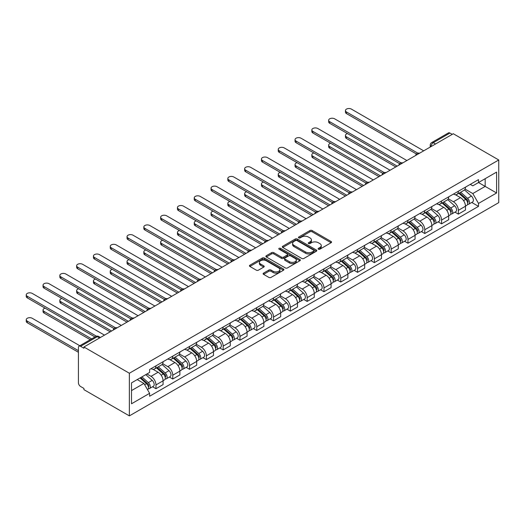<?xml version="1.0" encoding="UTF-8"?>
<svg xmlns="http://www.w3.org/2000/svg" width="525" height="525" viewBox="0 0 525 525"><rect width="100%" height="100%" fill="white"/><g stroke="black" fill="none" stroke-linecap="round" stroke-linejoin="round"><path stroke-width="0.79" d="M318.399 249.211A1.043 0.604 0 0 0 319.876 249.211L331.111 242.727A1.496 0.866 0 0 0 331.544 242.117A1.496 0.866 0 0 0 331.111 241.507L312.08 230.521A1.496 0.866 0 0 0 309.967 230.521L298.738 237.005A1.043 0.604 0 0 0 298.43 237.431A1.043 0.604 0 0 0 298.738 237.858A1.043 0.604 0 0 0 300.215 237.858L301.672 237.024A4.784 2.763 0 0 1 308.431 237.024L310.019 237.937A4.784 2.763 0 0 1 311.423 239.892A4.784 2.763 0 0 1 310.019 241.841L308.569 242.681A1.043 0.604 0 0 0 308.26 243.108A1.043 0.604 0 0 0 308.569 243.534A1.043 0.604 0 0 0 310.045 243.534L311.502 242.694A4.784 2.763 0 0 1 318.262 242.694L319.85 243.613A4.784 2.763 0 0 1 321.254 245.569A4.784 2.763 0 0 1 319.85 247.518L318.399 248.358A1.043 0.604 0 0 0 318.091 248.784A1.043 0.604 0 0 0 318.399 249.211L318.399 248.358M263.563 273.118A1.496 0.866 0 0 0 263.123 273.728A1.496 0.866 0 0 0 263.563 274.339L268.898 277.423A1.496 0.866 0 0 0 271.012 277.423L283.487 270.224A1.496 0.866 0 0 0 283.927 269.614A1.496 0.866 0 0 0 283.487 269.003L264.462 258.018A1.496 0.866 0 0 0 262.349 258.018L249.874 265.217A1.496 0.866 0 0 0 249.434 265.827A1.496 0.866 0 0 0 249.874 266.438L256.318 270.158A1.496 0.866 0 0 0 258.438 270.158L263.773 267.081A1.496 0.866 0 0 0 264.213 266.47A1.496 0.866 0 0 0 263.773 265.86L260.577 264.009A3.997 2.31 0 0 1 259.402 262.382A3.997 2.31 0 0 1 261.87 260.249A3.997 2.31 0 0 1 266.228 260.748L278.755 267.98A3.997 2.31 0 0 1 279.93 269.614A3.997 2.31 0 0 1 277.463 271.747A3.997 2.31 0 0 1 273.098 271.241L271.012 270.04A1.496 0.866 0 0 0 268.898 270.04L263.563 273.118L263.563 274.339M129.367 373.236L83.921 346.999L453.305 133.737L498.75 159.974L129.367 373.236L129.367 415.885L498.75 202.624L498.75 159.974M301.777 258.444A1.496 0.866 0 0 0 303.89 258.444L316.365 251.239A1.496 0.866 0 0 0 316.798 250.628A1.496 0.866 0 0 0 316.365 250.018L297.334 239.032A1.496 0.866 0 0 0 295.221 239.032L282.745 246.238A1.496 0.866 0 0 0 282.312 246.848A1.496 0.866 0 0 0 282.745 247.459L301.777 258.444M279.517 249.441A1.043 0.604 0 0 1 280.58 249.585L280.58 248.345L299.926 259.514A1.496 0.866 0 0 1 300.366 260.124A1.496 0.866 0 0 1 299.926 260.735L287.451 267.934A1.496 0.866 0 0 1 285.338 267.934L266.313 256.948L266.313 255.727A1.496 0.866 0 0 0 265.873 256.338A1.496 0.866 0 0 0 266.313 256.948M266.313 255.727L271.648 252.643A1.496 0.866 0 0 1 273.761 252.643L281.479 257.099A1.496 0.866 0 0 0 283.592 257.099L287.136 255.058A1.496 0.866 0 0 0 287.569 254.448A1.496 0.866 0 0 0 287.136 253.838L279.103 249.198A1.043 0.604 0 0 1 278.795 248.771A1.043 0.604 0 0 1 279.438 248.213A1.043 0.604 0 0 1 280.58 248.345M83.921 346.999L83.921 348.239L80.581 346.31A3.045 1.759 -120 0 0 79.058 346.159A3.045 1.759 -120 0 0 78.428 347.557L78.428 382.745A3.045 1.759 -120 0 0 80.581 386.479L83.921 388.408L83.921 389.648L129.367 415.885M435.533 143.994L433.276 142.688A3.045 1.759 60 0 0 431.753 142.537L448.442 132.897A3.045 1.759 60 0 1 449.964 133.048L433.276 142.688A3.045 1.759 120 0 0 431.117 146.416L431.117 146.541M452.228 134.354L449.964 133.048M458.364 191.244A7.009 4.043 60 0 1 456.914 194.394L464.021 190.286A7.009 4.043 -120 0 0 465.472 187.143M448.278 198.791L453.41 201.757A7.009 4.043 60 0 1 458.364 210.335L465.472 206.233A7.009 4.043 -120 0 0 460.517 197.649L455.431 194.716M465.472 206.233L465.472 210.026L458.364 214.128L454.958 212.159M456.914 194.394A7.009 4.043 60 0 1 453.469 194.073M458.364 210.335L458.364 214.128M441.564 200.944A7.009 4.043 60 0 1 440.114 204.094L447.221 199.986A7.009 4.043 -120 0 0 448.672 196.842M438.158 221.858L441.564 223.827L448.672 219.726L448.672 215.933A7.009 4.043 -120 0 0 443.717 207.349L438.631 204.415M440.114 204.094A7.009 4.043 60 0 1 436.669 203.772M431.478 208.491L436.61 211.457A7.009 4.043 60 0 1 441.564 220.034L441.564 223.827M424.764 210.643A7.009 4.043 60 0 1 423.314 213.793L430.421 209.685A7.009 4.043 -120 0 0 431.872 206.542M421.358 231.558L424.764 233.527L431.872 229.425L431.872 225.632A7.009 4.043 -120 0 0 426.917 217.048L421.831 214.115M423.314 213.793A7.009 4.043 60 0 1 419.869 213.472M414.678 218.19L419.81 221.156A7.009 4.043 60 0 1 424.764 229.733L424.764 233.527M407.964 220.343A7.009 4.043 60 0 1 406.514 223.493L413.621 219.384A7.009 4.043 -120 0 0 415.072 216.241M404.558 241.257L407.964 243.226L415.072 239.124L415.072 235.331A7.009 4.043 -120 0 0 410.117 226.748L405.031 223.814M406.514 223.493A7.009 4.043 60 0 1 403.069 223.171M397.878 227.889L403.01 230.856A7.009 4.043 60 0 1 407.964 239.433L407.964 243.226M391.164 230.042A7.009 4.043 60 0 1 389.714 233.192L396.821 229.084A7.009 4.043 -120 0 0 398.272 225.94M387.758 250.957L391.164 252.925L398.272 248.824L398.272 245.031A7.009 4.043 -120 0 0 393.317 236.447L388.231 233.513M389.714 233.192A7.009 4.043 60 0 1 386.269 232.87M381.078 237.589L386.21 240.555A7.009 4.043 60 0 1 391.164 249.132L391.164 252.925M374.364 239.741A7.009 4.043 60 0 1 372.914 242.891L380.021 238.783A7.009 4.043 -120 0 0 381.472 235.64M370.958 260.656L374.364 262.625L381.472 258.523L381.472 254.73A7.009 4.043 -120 0 0 376.517 246.146L371.431 243.213M372.914 242.891A7.009 4.043 60 0 1 369.469 242.57M364.278 247.288L369.41 250.254A7.009 4.043 60 0 1 374.364 258.832L374.364 262.625M357.564 249.441A7.009 4.043 60 0 1 356.114 252.591L363.221 248.482A7.009 4.043 -120 0 0 364.672 245.339M354.158 270.355L357.564 272.324L364.672 268.223L364.672 264.429A7.009 4.043 -120 0 0 359.717 255.846L354.631 252.912M356.114 252.591A7.009 4.043 60 0 1 352.669 252.269M347.478 256.988L352.61 259.954A7.009 4.043 60 0 1 357.564 268.531L357.564 272.324M340.764 259.14A7.009 4.043 60 0 1 339.314 262.29L346.421 258.182A7.009 4.043 -120 0 0 347.872 255.038M337.358 280.055L340.764 282.023L347.872 277.922L347.872 274.129A7.009 4.043 -120 0 0 342.923 265.545L337.831 262.612M339.314 262.29A7.009 4.043 60 0 1 335.869 261.968M330.678 266.687L335.81 269.653A7.009 4.043 60 0 1 340.764 278.23L340.764 282.023M323.964 268.839A7.009 4.043 60 0 1 322.514 271.989L329.621 267.881A7.009 4.043 -120 0 0 331.072 264.738M320.558 289.754L323.964 291.723L331.072 287.621L331.072 283.828A7.009 4.043 -120 0 0 326.123 275.244L321.031 272.311M322.514 271.989A7.009 4.043 60 0 1 319.069 271.668M313.878 276.386L319.01 279.353A7.009 4.043 60 0 1 323.964 287.93L323.964 291.723M307.164 278.539A7.009 4.043 60 0 1 305.714 281.689L312.821 277.581A7.009 4.043 -120 0 0 314.272 274.437M303.758 299.453L307.164 301.422L314.272 297.321L314.272 293.527A7.009 4.043 -120 0 0 309.323 284.944L304.231 282.01M305.714 281.689A7.009 4.043 60 0 1 302.269 281.367M297.078 286.086L302.21 289.052A7.009 4.043 60 0 1 307.164 297.629L307.164 301.422M290.364 288.238A7.009 4.043 60 0 1 288.914 291.388L296.021 287.28A7.009 4.043 -120 0 0 297.472 284.137M286.958 309.153L290.364 311.122L297.472 307.02L297.472 303.227A7.009 4.043 -120 0 0 292.523 294.643L287.431 291.71M288.914 291.388A7.009 4.043 60 0 1 285.469 291.067M280.278 295.785L285.41 298.751A7.009 4.043 60 0 1 290.364 307.328L290.364 311.122M273.564 297.938A7.009 4.043 60 0 1 272.114 301.088L279.221 296.979A7.009 4.043 -120 0 0 280.672 293.836M270.158 318.852L273.564 320.821L280.672 316.719L280.672 312.926A7.009 4.043 -120 0 0 275.723 304.342L270.631 301.409M272.114 301.088A7.009 4.043 60 0 1 268.669 300.766M263.478 305.484L268.61 308.451A7.009 4.043 60 0 1 273.564 317.028L273.564 320.821M256.764 307.637A7.009 4.043 60 0 1 255.314 310.787L262.421 306.679A7.009 4.043 -120 0 0 263.872 303.535M253.358 328.552L256.764 330.52L263.872 326.419L263.872 322.626A7.009 4.043 -120 0 0 258.923 314.042L253.831 311.108M255.314 310.787A7.009 4.043 60 0 1 251.869 310.465M246.678 315.184L251.816 318.15A7.009 4.043 60 0 1 256.764 326.727L256.764 330.52M239.964 317.336A7.009 4.043 60 0 1 238.514 320.486L245.621 316.378A7.009 4.043 -120 0 0 247.072 313.235M236.558 338.251L239.964 340.22L247.072 336.118L247.072 332.325A7.009 4.043 -120 0 0 242.123 323.741L237.031 320.808M238.514 320.486A7.009 4.043 60 0 1 235.069 320.165M229.878 324.883L235.016 327.849A7.009 4.043 60 0 1 239.964 336.427L239.964 340.22M223.164 327.036A7.009 4.043 60 0 1 221.714 330.186L228.821 326.077A7.009 4.043 -120 0 0 230.272 322.934M219.758 347.95L223.164 349.919L230.272 345.817L230.272 342.024A7.009 4.043 -120 0 0 225.323 333.441L220.231 330.507M221.714 330.186A7.009 4.043 60 0 1 218.269 329.864M213.078 334.582L218.216 337.542A7.009 4.043 60 0 1 223.164 346.126L223.164 349.919M206.364 336.735A7.009 4.043 60 0 1 204.914 339.885L212.021 335.777A7.009 4.043 -120 0 0 213.472 332.633M202.958 357.65L206.364 359.618L213.472 355.517L213.472 351.724A7.009 4.043 -120 0 0 208.523 343.14L203.431 340.207M204.914 339.885A7.009 4.043 60 0 1 201.469 339.563M196.278 344.282L201.416 347.242A7.009 4.043 60 0 1 206.364 355.825L206.364 359.618M189.564 346.434A7.009 4.043 60 0 1 188.114 349.584L195.221 345.476A7.009 4.043 -120 0 0 196.672 342.333M186.158 367.349L189.564 369.318L196.678 365.216L196.678 361.423A7.009 4.043 -120 0 0 191.723 352.839L186.631 349.906M188.114 349.584A7.009 4.043 60 0 1 184.669 349.263M179.478 353.981L184.616 356.941A7.009 4.043 60 0 1 189.564 365.525L189.564 369.318M172.764 356.134A7.009 4.043 60 0 1 171.314 359.284L178.421 355.176A7.009 4.043 -120 0 0 179.872 352.032M169.358 377.048L172.764 379.017L179.878 374.916L179.878 371.123A7.009 4.043 -120 0 0 174.923 362.539L169.831 359.605M171.314 359.284A7.009 4.043 60 0 1 167.869 358.962M162.678 363.681L167.816 366.64A7.009 4.043 60 0 1 172.764 375.224L172.764 379.017M155.964 365.833A7.009 4.043 60 0 1 154.514 368.983L161.621 364.875A7.009 4.043 -120 0 0 163.072 361.732M152.558 386.748L155.964 388.717L163.078 384.615L163.078 380.822A7.009 4.043 -120 0 0 158.123 372.238L153.031 369.305M154.514 368.983A7.009 4.043 60 0 1 151.069 368.662M146.921 373.977L151.016 376.34A7.009 4.043 60 0 1 155.964 384.923L155.964 388.717M470.262 184.373L472.795 185.837L496.598 172.095L485.179 178.69L485.179 186.395L472.795 193.548L465.078 189.092M131.519 390.58L143.909 383.434L149.612 393.317L131.519 403.764L131.519 382.869L149.612 372.428L149.612 369.502L478.505 179.622L478.505 182.543L496.598 192.99L478.505 203.431L472.795 193.548M496.598 172.095L496.598 192.99M149.612 393.317L149.612 396.237L478.505 206.358L478.505 203.431M143.909 383.434L137.228 379.575M471.758 202.46L478.505 206.358M318.813 249.362L319.85 248.765A4.784 2.763 0 0 0 321.254 246.809L321.254 245.569M311.423 239.892L311.423 241.132A4.784 2.763 0 0 1 310.019 243.088L308.982 243.685M331.091 242.74L312.08 231.768A1.496 0.866 0 0 0 309.967 231.768L299.152 238.009M316.345 251.252L297.334 240.279A1.496 0.866 0 0 0 295.221 240.279L282.765 247.472M313.72 251.062A1.043 0.604 0 0 0 314.029 250.628A1.043 0.604 0 0 0 313.72 250.202L297.019 240.562A1.043 0.604 0 0 0 295.536 240.562L294.007 241.448A4.784 2.763 0 0 0 292.602 243.397A4.784 2.763 0 0 0 294.007 245.352L305.419 251.941A4.784 2.763 0 0 0 312.185 251.941L313.72 251.062L313.72 252.302A1.043 0.604 0 0 0 314.029 251.875L314.029 250.628M292.602 243.397L292.602 244.643A4.784 2.763 0 0 0 294.007 246.593L294.007 245.352M313.72 252.302L312.185 253.188A4.784 2.763 0 0 1 305.419 253.188L294.007 246.593M266.332 256.961L271.648 253.89L271.648 252.643M287.569 254.448L287.569 255.688A1.496 0.866 0 0 1 287.136 256.298L283.592 258.346A1.496 0.866 0 0 1 281.479 258.346L273.761 253.89A1.496 0.866 0 0 0 271.648 253.89M280.58 249.585L299.906 260.741M289.485 261.726A3.997 2.31 0 0 0 293.842 262.224A3.997 2.31 0 0 0 296.31 260.092A3.997 2.31 0 0 0 295.142 258.457L290.725 255.911A1.496 0.866 0 0 0 288.612 255.911L285.075 257.952A1.496 0.866 0 0 0 284.635 258.562A1.496 0.866 0 0 0 285.075 259.173L289.485 261.726L289.485 262.966A3.997 2.31 0 0 0 293.842 263.465A3.997 2.31 0 0 0 296.31 261.332L296.31 260.092M284.635 258.562L284.635 259.809A1.496 0.866 0 0 0 285.075 260.42L285.075 259.173M289.485 262.966L285.075 260.42M279.93 269.614L279.93 270.854A3.997 2.31 0 0 1 277.463 272.987A3.997 2.31 0 0 1 273.098 272.488L271.012 271.281A1.496 0.866 0 0 0 268.898 271.281L263.583 274.352M259.402 262.382L259.402 263.622A3.997 2.31 0 0 0 260.577 265.256L260.577 264.009M263.753 267.087L260.577 265.256M283.467 270.231L264.462 259.258A1.496 0.866 0 0 0 262.349 259.258L249.893 266.451M458.85 193.272L465.695 199.382A3.806 2.198 60 0 1 466.896 205.268L465.472 206.089M459.034 193.436L462.256 195.293M347.491 133.573A3.504 2.021 -0 0 0 345.45 135.417A3.504 2.021 -0 0 0 346.474 136.841L397.195 166.13M459.539 192.872L467.158 199.671A1.824 1.057 60 0 1 467.736 202.499A1.824 1.057 60 0 1 467.565 202.565M460.681 192.216L467.526 198.325A3.806 2.198 60 0 1 468.72 204.212A3.806 2.198 60 0 1 467.572 204.337M464.5 189.925L471.404 196.088A3.806 2.198 60 0 1 472.598 201.974L468.72 204.212M395.798 166.937L346.474 138.462A3.504 2.021 180 0 1 345.45 137.032L345.45 135.417M416.45 153.989L346.474 113.59A3.504 2.021 180 0 1 345.45 112.16L345.45 110.545A3.504 2.021 -0 0 0 346.474 111.976L417.841 153.175M423.688 150.833L351.428 109.115A3.504 2.021 -0 0 0 347.609 108.675A3.504 2.021 -0 0 0 345.45 110.545M442.05 202.972L448.895 209.081A3.806 2.198 60 0 1 450.096 214.968L448.672 215.788M442.234 203.136L445.456 204.993M330.691 143.273A3.504 2.021 -0 0 0 328.65 145.117A3.504 2.021 -0 0 0 329.674 146.541L380.395 175.829M442.739 202.571L450.358 209.37A1.824 1.057 60 0 1 450.936 212.198A1.824 1.057 60 0 1 450.765 212.264M443.881 201.915L450.726 208.025A3.806 2.198 60 0 1 451.92 213.911A3.806 2.198 60 0 1 450.772 214.036M447.7 199.625L454.604 205.787A3.806 2.198 60 0 1 455.798 211.673L451.92 213.911M378.998 176.636L329.674 148.162A3.504 2.021 180 0 1 328.65 146.731L328.65 145.117M425.25 212.671L432.095 218.781A3.806 2.198 60 0 1 433.296 224.667L431.872 225.488M425.434 212.835L428.656 214.692M313.891 152.972A3.504 2.021 -0 0 0 311.85 154.816A3.504 2.021 -0 0 0 312.874 156.24L363.595 185.528M425.939 212.271L433.558 219.069A1.824 1.057 60 0 1 434.136 221.898A1.824 1.057 60 0 1 433.965 221.963M427.081 211.614L433.926 217.724A3.806 2.198 60 0 1 435.127 223.611A3.806 2.198 60 0 1 433.972 223.735M430.9 209.324L437.804 215.486A3.806 2.198 60 0 1 438.998 221.373L435.127 223.611M362.197 186.336L312.874 157.861A3.504 2.021 180 0 1 311.85 156.43L311.85 154.816M399.65 163.688L329.674 123.29A3.504 2.021 180 0 1 328.65 121.859L328.65 120.245A3.504 2.021 -0 0 0 329.674 121.675L401.041 162.875M406.888 160.532L334.628 118.814A3.504 2.021 -0 0 0 330.809 118.374A3.504 2.021 -0 0 0 328.65 120.245M382.85 173.388L312.874 132.989A3.504 2.021 180 0 1 311.85 131.558L311.85 129.944A3.504 2.021 -0 0 0 312.874 131.375L384.241 172.574M390.088 170.231L317.828 128.513A3.504 2.021 -0 0 0 314.009 128.074A3.504 2.021 -0 0 0 311.85 129.944M408.45 222.37L415.295 228.48A3.806 2.198 60 0 1 416.496 234.367L415.072 235.187M408.634 222.534L411.856 224.392M297.091 162.671A3.504 2.021 -0 0 0 295.05 164.509A3.504 2.021 -0 0 0 296.074 165.939L346.795 195.228M409.139 221.97L416.758 228.769A1.824 1.057 60 0 1 417.336 231.597A1.824 1.057 60 0 1 417.165 231.663M410.281 221.314L417.126 227.423A3.806 2.198 60 0 1 418.327 233.31A3.806 2.198 60 0 1 417.172 233.435M414.1 219.023L421.004 225.186A3.806 2.198 60 0 1 422.198 231.072L418.327 233.31M345.398 196.035L296.074 167.56A3.504 2.021 180 0 1 295.05 166.13L295.05 164.509M391.65 232.07L398.495 238.179A3.806 2.198 60 0 1 399.696 244.066L398.272 244.886M391.834 232.234L395.056 234.091M280.291 172.371A3.504 2.021 -0 0 0 278.25 174.208A3.504 2.021 -0 0 0 279.274 175.639L329.995 204.927M392.346 231.669L399.958 238.468A1.824 1.057 60 0 1 400.536 241.297A1.824 1.057 60 0 1 400.365 241.362M393.481 231.013L400.326 237.123A3.806 2.198 60 0 1 401.527 243.009A3.806 2.198 60 0 1 400.372 243.134M397.3 228.723L404.204 234.885A3.806 2.198 60 0 1 405.398 240.772L401.527 243.009M328.598 205.734L279.274 177.26A3.504 2.021 180 0 1 278.25 175.829L278.25 174.208M374.85 241.769L381.695 247.879A3.806 2.198 60 0 1 382.896 253.765L381.472 254.586M375.034 241.933L378.256 243.79M263.491 182.07A3.504 2.021 -0 0 0 261.45 183.907A3.504 2.021 -0 0 0 262.474 185.338L313.195 214.627M375.546 241.369L383.158 248.168A1.824 1.057 60 0 1 383.736 250.996A1.824 1.057 60 0 1 383.565 251.062M376.681 240.713L383.526 246.822A3.806 2.198 60 0 1 384.727 252.709A3.806 2.198 60 0 1 383.572 252.833M380.5 238.422L387.404 244.584A3.806 2.198 60 0 1 388.598 250.471L384.727 252.709M311.798 215.434L262.474 186.959A3.504 2.021 180 0 1 261.45 185.528L261.45 183.907M366.05 183.087L296.074 142.688A3.504 2.021 180 0 1 295.05 141.258L295.05 139.643A3.504 2.021 -0 0 0 296.074 141.074L367.441 182.273M373.288 179.931L301.028 138.213A3.504 2.021 -0 0 0 297.209 137.773A3.504 2.021 -0 0 0 295.05 139.643M349.25 192.787L279.274 152.388A3.504 2.021 180 0 1 278.25 150.957L278.25 149.343A3.504 2.021 -0 0 0 279.274 150.773L350.641 191.973M356.488 189.63L284.228 147.912A3.504 2.021 -0 0 0 280.409 147.472A3.504 2.021 -0 0 0 278.25 149.343M332.45 202.486L262.474 162.087A3.504 2.021 180 0 1 261.45 160.657L261.45 159.042A3.504 2.021 -0 0 0 262.474 160.473L333.841 201.672M339.688 199.329L267.428 157.612A3.504 2.021 -0 0 0 263.609 157.172A3.504 2.021 -0 0 0 261.45 159.042M358.05 251.468L364.895 257.578A3.806 2.198 60 0 1 366.096 263.465L364.672 264.285M358.234 251.632L361.456 253.49M246.691 191.769A3.504 2.021 -0 0 0 244.65 193.607A3.504 2.021 -0 0 0 245.674 195.037L296.395 224.326M358.746 251.068L366.358 257.867A1.824 1.057 60 0 1 366.936 260.695A1.824 1.057 60 0 1 366.765 260.761M359.881 250.412L366.726 256.522A3.806 2.198 60 0 1 367.927 262.408A3.806 2.198 60 0 1 366.772 262.533M363.7 248.122L370.604 254.284A3.806 2.198 60 0 1 371.798 260.17L367.927 262.408M294.998 225.133L245.674 196.658A3.504 2.021 180 0 1 244.65 195.228L244.65 193.607M315.65 212.185L245.674 171.787A3.504 2.021 180 0 1 244.65 170.356L244.65 168.742A3.504 2.021 -0 0 0 245.674 170.172L317.041 211.372M322.888 209.029L250.628 167.311A3.504 2.021 -0 0 0 246.809 166.871A3.504 2.021 -0 0 0 244.65 168.742M341.25 261.168L348.095 267.277A3.806 2.198 60 0 1 349.296 273.164L347.872 273.984M341.434 261.332L344.656 263.189M229.891 201.469A3.504 2.021 -0 0 0 227.85 203.306A3.504 2.021 -0 0 0 228.874 204.737L279.595 234.025M341.946 260.767L349.558 267.566A1.824 1.057 60 0 1 350.136 270.395A1.824 1.057 60 0 1 349.965 270.46M343.081 260.111L349.926 266.221A3.806 2.198 60 0 1 351.127 272.108A3.806 2.198 60 0 1 349.972 272.232M346.9 257.821L353.804 263.983A3.806 2.198 60 0 1 354.998 269.87L351.127 272.108M278.197 234.832L228.874 206.358A3.504 2.021 180 0 1 227.85 204.927L227.85 203.306M298.85 221.885L228.874 181.486A3.504 2.021 180 0 1 227.85 180.055L227.85 178.441A3.504 2.021 -0 0 0 228.874 179.872L300.241 221.071M306.088 218.728L233.828 177.01A3.504 2.021 -0 0 0 230.009 176.571A3.504 2.021 -0 0 0 227.85 178.441M324.45 270.867L331.301 276.977A3.806 2.198 60 0 1 332.496 282.863L331.072 283.684M324.634 271.031L327.856 272.888M213.091 211.168A3.504 2.021 -0 0 0 211.05 213.006A3.504 2.021 -0 0 0 212.074 214.436L262.795 243.725M325.146 270.467L332.758 277.266A1.824 1.057 60 0 1 333.336 280.094A1.824 1.057 60 0 1 333.165 280.16M326.281 269.811L333.126 275.92A3.806 2.198 60 0 1 334.327 281.807A3.806 2.198 60 0 1 333.172 281.932M330.1 267.52L337.004 273.683A3.806 2.198 60 0 1 338.198 279.569L334.327 281.807M261.397 244.532L212.074 216.057A3.504 2.021 180 0 1 211.05 214.627L211.05 213.006M282.05 231.584L212.074 191.185A3.504 2.021 180 0 1 211.05 189.755L211.05 188.14A3.504 2.021 -0 0 0 212.074 189.571L283.441 230.77M289.288 228.427L217.028 186.71A3.504 2.021 -0 0 0 213.209 186.27A3.504 2.021 -0 0 0 211.05 188.14M307.65 280.567L314.501 286.676A3.806 2.198 60 0 1 315.696 292.563L314.272 293.383M307.834 280.731L311.056 282.588M196.291 220.868A3.504 2.021 -0 0 0 194.25 222.705A3.504 2.021 -0 0 0 195.274 224.136L245.995 253.424M308.346 280.166L315.958 286.965A1.824 1.057 60 0 1 316.536 289.793A1.824 1.057 60 0 1 316.365 289.859M309.481 279.51L316.326 285.62A3.806 2.198 60 0 1 317.527 291.506A3.806 2.198 60 0 1 316.372 291.631M313.3 277.22L320.204 283.382A3.806 2.198 60 0 1 321.398 289.268L317.527 291.506M244.598 254.231L195.274 225.757A3.504 2.021 180 0 1 194.25 224.326L194.25 222.705M265.25 241.283L195.274 200.885A3.504 2.021 180 0 1 194.25 199.454L194.25 197.84A3.504 2.021 -0 0 0 195.274 199.27L266.641 240.47M272.488 238.127L200.228 196.409A3.504 2.021 -0 0 0 196.409 195.969A3.504 2.021 -0 0 0 194.25 197.84M290.85 290.266L297.701 296.376A3.806 2.198 60 0 1 298.896 302.262L297.472 303.082M291.034 290.43L294.256 292.287M179.491 230.567A3.504 2.021 -0 0 0 177.45 232.404A3.504 2.021 -0 0 0 178.474 233.835L229.195 263.123M291.546 289.866L299.158 296.664A1.824 1.057 60 0 1 299.736 299.493A1.824 1.057 60 0 1 299.565 299.558M292.681 289.209L299.532 295.319A3.806 2.198 60 0 1 300.727 301.206A3.806 2.198 60 0 1 299.572 301.33M296.5 286.919L303.404 293.081A3.806 2.198 60 0 1 304.598 298.968L300.727 301.206M227.798 263.931L178.474 235.456A3.504 2.021 180 0 1 177.45 234.025L177.45 232.404M248.45 250.983L178.474 210.584A3.504 2.021 180 0 1 177.45 209.153L177.45 207.539A3.504 2.021 -0 0 0 178.474 208.97L249.841 250.169M255.688 247.826L183.428 206.108A3.504 2.021 -0 0 0 179.609 205.669A3.504 2.021 -0 0 0 177.45 207.539M274.05 299.965L280.901 306.075A3.806 2.198 60 0 1 282.096 311.962L280.672 312.782M274.234 300.129L277.456 301.987M162.691 240.266A3.504 2.021 -0 0 0 160.65 242.104A3.504 2.021 -0 0 0 161.674 243.534L212.395 272.823M274.746 299.565L282.358 306.364A1.824 1.057 60 0 1 282.936 309.192A1.824 1.057 60 0 1 282.765 309.258M275.881 298.909L282.732 305.018A3.806 2.198 60 0 1 283.927 310.905A3.806 2.198 60 0 1 282.772 311.03M279.7 296.618L286.604 302.781A3.806 2.198 60 0 1 287.798 308.667L283.927 310.905M210.998 273.63L161.674 245.155A3.504 2.021 180 0 1 160.65 243.725L160.65 242.104M231.65 260.682L161.674 220.283A3.504 2.021 180 0 1 160.65 218.853L160.65 217.238A3.504 2.021 -0 0 0 161.674 218.669L233.041 259.868M238.888 257.526L166.628 215.808A3.504 2.021 -0 0 0 162.809 215.368A3.504 2.021 -0 0 0 160.65 217.238M257.25 309.665L264.101 315.774A3.806 2.198 60 0 1 265.296 321.661L263.872 322.481M257.434 309.829L260.656 311.686M145.891 249.966A3.504 2.021 -0 0 0 143.85 251.803A3.504 2.021 -0 0 0 144.874 253.234L195.595 282.522M257.946 309.264L265.558 316.063A1.824 1.057 60 0 1 266.136 318.892A1.824 1.057 60 0 1 265.965 318.957M259.081 308.608L265.932 314.718A3.806 2.198 60 0 1 267.127 320.604A3.806 2.198 60 0 1 265.972 320.729M262.9 306.318L269.804 312.48A3.806 2.198 60 0 1 270.998 318.367L267.127 320.604M194.198 283.329L144.874 254.855A3.504 2.021 180 0 1 143.85 253.424L143.85 251.803M214.85 270.382L144.874 229.983A3.504 2.021 180 0 1 143.85 228.552L143.85 226.938A3.504 2.021 -0 0 0 144.874 228.368L216.241 269.568M222.088 267.225L149.828 225.507A3.504 2.021 -0 0 0 146.009 225.067A3.504 2.021 -0 0 0 143.85 226.938M240.45 319.364L247.301 325.474A3.806 2.198 60 0 1 248.496 331.36L247.072 332.181M240.634 319.528L243.856 321.385M129.091 259.665A3.504 2.021 -0 0 0 127.05 261.502A3.504 2.021 -0 0 0 128.074 262.933L178.795 292.222M241.146 318.964L248.758 325.762A1.824 1.057 60 0 1 249.336 328.591A1.824 1.057 60 0 1 249.165 328.657M242.281 318.308L249.132 324.417A3.806 2.198 60 0 1 250.327 330.304A3.806 2.198 60 0 1 249.172 330.428M246.1 316.017L253.004 322.179A3.806 2.198 60 0 1 254.198 328.066L250.327 330.304M177.398 293.029L128.074 264.554A3.504 2.021 180 0 1 127.05 263.123L127.05 261.502M198.05 280.081L128.074 239.682A3.504 2.021 180 0 1 127.05 238.252L127.05 236.637A3.504 2.021 -0 0 0 128.074 238.068L199.441 279.267M205.288 276.924L133.028 235.207A3.504 2.021 -0 0 0 129.209 234.767A3.504 2.021 -0 0 0 127.05 236.637M223.65 329.063L230.501 335.173A3.806 2.198 60 0 1 231.696 341.06L230.272 341.88M223.834 329.228L227.056 331.085M112.291 269.364A3.504 2.021 -0 0 0 110.25 271.202A3.504 2.021 -0 0 0 111.274 272.632L161.995 301.921M224.346 328.663L231.958 335.462A1.824 1.057 60 0 1 232.536 338.29A1.824 1.057 60 0 1 232.365 338.356M225.481 328.007L232.332 334.117A3.806 2.198 60 0 1 233.527 340.003A3.806 2.198 60 0 1 232.372 340.128M229.3 325.717L236.204 331.879A3.806 2.198 60 0 1 237.398 337.765L233.527 340.003M160.597 302.728L111.274 274.253A3.504 2.021 180 0 1 110.25 272.823L110.25 271.202M181.25 289.78L111.274 249.382A3.504 2.021 180 0 1 110.25 247.951L110.25 246.337A3.504 2.021 -0 0 0 111.274 247.767L182.641 288.967M188.488 286.624L116.228 244.906A3.504 2.021 -0 0 0 112.409 244.466A3.504 2.021 -0 0 0 110.25 246.337M206.85 338.763L213.701 344.873A3.806 2.198 60 0 1 214.896 350.759L213.472 351.579M207.034 338.927L210.256 340.784M95.491 279.064A3.504 2.021 -0 0 0 93.45 280.901A3.504 2.021 -0 0 0 94.474 282.332L145.195 311.62M207.546 338.363L215.158 345.161A1.824 1.057 60 0 1 215.736 347.99A1.824 1.057 60 0 1 215.565 348.055M208.681 337.706L215.532 343.816A3.806 2.198 60 0 1 216.727 349.702A3.806 2.198 60 0 1 215.572 349.827M212.5 335.416L219.404 341.578A3.806 2.198 60 0 1 220.598 347.465L216.727 349.702M143.798 312.428L94.474 283.953A3.504 2.021 180 0 1 93.45 282.522L93.45 280.901M164.45 299.48L94.474 259.081A3.504 2.021 180 0 1 93.45 257.65L93.45 256.036A3.504 2.021 -0 0 0 94.474 257.467L165.841 298.666M171.688 296.323L99.428 254.605A3.504 2.021 -0 0 0 95.609 254.166A3.504 2.021 -0 0 0 93.45 256.036M190.05 348.462L196.901 354.572A3.806 2.198 60 0 1 198.096 360.458L196.672 361.279M190.234 348.626L193.456 350.483M78.691 288.763A3.504 2.021 -0 0 0 76.65 290.601A3.504 2.021 -0 0 0 77.674 292.031L128.395 321.32M190.746 348.062L198.358 354.861A1.824 1.057 60 0 1 198.936 357.689A1.824 1.057 60 0 1 198.765 357.755M191.881 347.406L198.732 353.515A3.806 2.198 60 0 1 199.927 359.402A3.806 2.198 60 0 1 198.778 359.527M195.7 345.115L202.604 351.277A3.806 2.198 60 0 1 203.798 357.164L199.927 359.402M126.998 322.127L77.674 293.652A3.504 2.021 180 0 1 76.65 292.222L76.65 290.601M147.65 309.179L77.674 268.78A3.504 2.021 180 0 1 76.65 267.35L76.65 265.735A3.504 2.021 -0 0 0 77.674 267.166L149.041 308.365M154.888 306.022L82.628 264.305A3.504 2.021 -0 0 0 78.809 263.865A3.504 2.021 -0 0 0 76.65 265.735M173.25 358.162L180.101 364.271A3.806 2.198 60 0 1 181.296 370.158L179.872 370.978M173.434 358.326L176.656 360.183M61.891 298.463A3.504 2.021 -0 0 0 59.85 300.3A3.504 2.021 -0 0 0 60.874 301.731L111.595 331.019M173.946 357.761L181.558 364.56A1.824 1.057 60 0 1 182.136 367.388A1.824 1.057 60 0 1 181.972 367.454M175.081 357.105L181.932 363.215A3.806 2.198 60 0 1 183.127 369.101A3.806 2.198 60 0 1 181.978 369.226M178.9 354.815L185.804 360.977A3.806 2.198 60 0 1 187.005 366.863L183.127 369.101M110.197 331.826L60.874 303.352A3.504 2.021 180 0 1 59.85 301.921L59.85 300.3M130.85 318.878L60.874 278.48A3.504 2.021 180 0 1 59.85 277.049L59.85 275.435A3.504 2.021 -0 0 0 60.874 276.865L132.241 318.065M138.088 315.722L65.828 274.004A3.504 2.021 -0 0 0 62.009 273.564A3.504 2.021 -0 0 0 59.85 275.435M156.457 367.861L163.301 373.971A3.806 2.198 60 0 1 164.496 379.857L163.072 380.678M156.634 368.025L159.856 369.882M45.091 308.162A3.504 2.021 -0 0 0 43.05 309.999A3.504 2.021 -0 0 0 44.074 311.43L91.645 338.894M157.146 367.461L164.758 374.259A1.824 1.057 60 0 1 165.336 377.088A1.824 1.057 60 0 1 165.172 377.153M158.281 366.804L165.132 372.914A3.806 2.198 60 0 1 166.327 378.801A3.806 2.198 60 0 1 165.178 378.925M162.1 364.514L169.004 370.676A3.806 2.198 60 0 1 170.205 376.563L166.327 378.801M90.248 339.701L44.074 313.051A3.504 2.021 180 0 1 43.05 311.62L43.05 309.999M114.05 328.578L44.074 288.179A3.504 2.021 180 0 1 43.05 286.748L43.05 285.134A3.504 2.021 -0 0 0 44.074 286.565L115.441 327.764M121.288 325.421L49.028 283.703A3.504 2.021 -0 0 0 45.209 283.264A3.504 2.021 -0 0 0 43.05 285.134M140.07 377.934L146.501 383.67A3.806 2.198 60 0 1 147.696 389.557L147.505 389.668M140.136 377.895L143.056 379.582M79.8 345.732L32.228 318.268A3.504 2.021 -0 0 0 28.416 317.835A3.504 2.021 -0 0 0 26.25 319.699A3.504 2.021 -0 0 0 27.274 321.129L78.428 350.667M140.766 377.534L147.965 383.959A1.824 1.057 60 0 1 148.536 386.787A1.824 1.057 60 0 1 148.372 386.853M141.901 376.878L148.332 382.613A3.806 2.198 60 0 1 149.527 388.5A3.806 2.198 60 0 1 148.378 388.625M145.779 374.64L152.204 380.376A3.806 2.198 60 0 1 153.405 386.262L149.527 388.5M78.428 352.282L27.274 322.75A3.504 2.021 180 0 1 26.25 321.32L26.25 319.699M94.986 336.965L27.274 297.878A3.504 2.021 180 0 1 26.25 296.448L26.25 294.833A3.504 2.021 -0 0 0 27.274 296.264L96.488 336.217M104.488 335.121L32.228 293.403A3.504 2.021 -0 0 0 28.416 292.963A3.504 2.021 -0 0 0 26.25 294.833M431.228 146.482L431.117 146.416A3.045 1.759 0 0 1 430.224 145.176L430.224 147.059M172.764 375.224L179.878 371.123M189.564 365.525L196.678 361.423M206.364 355.825L213.472 351.724M223.164 346.126L230.272 342.024M239.964 336.427L247.072 332.325M256.764 326.727L263.872 322.626M273.564 317.028L280.672 312.926M290.364 307.328L297.472 303.227M307.164 297.629L314.272 293.527M323.964 287.93L331.072 283.828M340.764 278.23L347.872 274.129M357.564 268.531L364.672 264.429M374.364 258.832L381.472 254.73M391.164 249.132L398.272 245.031M407.964 239.433L415.072 235.331M424.764 229.733L431.872 225.632M441.564 220.034L448.672 215.933M155.964 384.923L163.078 380.822M151.016 376.34L158.123 372.238M167.816 366.64L174.923 362.539M184.616 356.941L191.723 352.839M201.416 347.242L208.523 343.14M218.216 337.542L225.323 333.441M235.016 327.849L242.123 323.741M251.816 318.15L258.923 314.042M268.61 308.451L275.723 304.342M285.41 298.751L292.523 294.643M302.21 289.052L309.323 284.944M319.01 279.353L326.123 275.244M335.81 269.653L342.923 265.545M352.61 259.954L359.717 255.846M369.41 250.254L376.517 246.146M386.21 240.555L393.317 236.447M403.01 230.856L410.117 226.748M419.81 221.156L426.917 217.048M436.61 211.457L443.717 207.349M453.41 201.757L460.517 197.649M419.298 153.366A3.045 1.759 120 0 0 417.952 154.147M402.498 163.065A3.045 1.759 120 0 0 401.152 163.846M385.698 172.764A3.045 1.759 120 0 0 384.352 173.545M368.898 182.464A3.045 1.759 120 0 0 367.553 183.245M352.098 192.163A3.045 1.759 120 0 0 350.752 192.944M335.298 201.863A3.045 1.759 120 0 0 333.952 202.637M318.498 211.562A3.045 1.759 120 0 0 317.152 212.336M301.698 221.261A3.045 1.759 120 0 0 300.353 222.036M284.898 230.961A3.045 1.759 120 0 0 283.553 231.735M268.098 240.66A3.045 1.759 120 0 0 266.759 241.434M251.298 250.359A3.045 1.759 120 0 0 249.959 251.134M234.498 260.059A3.045 1.759 120 0 0 233.159 260.833M217.704 269.758A3.045 1.759 120 0 0 216.359 270.533M200.904 279.457A3.045 1.759 120 0 0 199.559 280.232M184.104 289.157A3.045 1.759 120 0 0 182.759 289.931M167.304 298.856A3.045 1.759 120 0 0 165.959 299.631M150.504 308.556A3.045 1.759 120 0 0 149.159 309.33M133.704 318.255A3.045 1.759 120 0 0 132.359 319.029M116.904 327.954A3.045 1.759 120 0 0 115.559 328.729M99.54 337.982L97.276 336.676L80.581 346.31M100.426 337.463L98.798 336.525A3.045 1.759 120 0 0 97.276 336.676A3.045 1.759 60 0 0 95.753 336.525L79.058 346.159M319.85 248.765L319.85 247.518M308.569 243.534L308.569 242.681M310.019 243.088L310.019 241.841M298.738 237.858L298.738 237.005M309.967 231.768L309.967 230.521M312.08 231.768L312.08 230.521M331.111 242.727L331.111 241.507M282.745 247.459L282.745 246.238M295.221 240.279L295.221 239.032M297.334 240.279L297.334 239.032M316.365 251.239L316.365 250.018M305.419 253.188L305.419 251.941M312.185 253.188L312.185 251.941M273.761 253.89L273.761 252.643M281.479 258.346L281.479 257.099M283.592 258.346L283.592 257.099M287.136 256.298L287.136 255.058M299.926 260.735L299.926 259.514M268.898 271.281L268.898 270.04M271.012 271.281L271.012 270.04M273.098 272.488L273.098 271.241M263.773 267.081L263.773 265.86M249.874 266.438L249.874 265.217M262.349 259.258L262.349 258.018M264.462 259.258L264.462 258.018M283.487 270.224L283.487 269.003M465.695 199.382L463.562 200.616M468.11 201.659L467.427 202.059M471.404 196.088L467.526 198.325M346.474 138.462L346.474 136.841M346.474 111.976L346.474 113.59M448.895 209.081L446.762 210.315M451.31 211.358L450.627 211.759M454.604 205.787L450.726 208.025M329.674 148.162L329.674 146.541M432.095 218.781L429.962 220.014M434.51 221.058L433.827 221.458M437.804 215.486L433.926 217.724M312.874 157.861L312.874 156.24M329.674 121.675L329.674 123.29M312.874 131.375L312.874 132.989M415.295 228.48L413.162 229.714M417.71 230.757L417.027 231.157M421.004 225.186L417.126 227.423M296.074 167.56L296.074 165.939M398.495 238.179L396.362 239.413M400.91 240.457L400.227 240.857M404.204 234.885L400.326 237.123M279.274 177.26L279.274 175.639M381.695 247.879L379.562 249.113M384.11 250.156L383.427 250.556M387.404 244.584L383.526 246.822M262.474 186.959L262.474 185.338M296.074 141.074L296.074 142.688M279.274 150.773L279.274 152.388M262.474 160.473L262.474 162.087M364.895 257.578L362.762 258.812M367.31 259.855L366.627 260.256M370.604 254.284L366.726 256.522M245.674 196.658L245.674 195.037M245.674 170.172L245.674 171.787M348.095 267.277L345.962 268.511M350.51 269.555L349.827 269.955M353.804 263.983L349.926 266.221M228.874 206.358L228.874 204.737M228.874 179.872L228.874 181.486M331.301 276.977L329.162 278.211M333.71 279.254L333.027 279.654M337.004 273.683L333.126 275.92M212.074 216.057L212.074 214.436M212.074 189.571L212.074 191.185M314.501 286.676L312.362 287.91M316.91 288.953L316.227 289.354M320.204 283.382L316.326 285.62M195.274 225.757L195.274 224.136M195.274 199.27L195.274 200.885M297.701 296.376L295.562 297.609M300.11 298.653L299.427 299.053M303.404 293.081L299.532 295.319M178.474 235.456L178.474 233.835M178.474 208.97L178.474 210.584M280.901 306.075L278.762 307.309M283.31 308.352L282.627 308.752M286.604 302.781L282.732 305.018M161.674 245.155L161.674 243.534M161.674 218.669L161.674 220.283M264.101 315.774L261.962 317.008M266.51 318.052L265.827 318.452M269.804 312.48L265.932 314.718M144.874 254.855L144.874 253.234M144.874 228.368L144.874 229.983M247.301 325.474L245.162 326.707M249.716 327.751L249.027 328.151M253.004 322.179L249.132 324.417M128.074 264.554L128.074 262.933M128.074 238.068L128.074 239.682M230.501 335.173L228.362 336.407M232.916 337.45L232.227 337.851M236.204 331.879L232.332 334.117M111.274 274.253L111.274 272.632M111.274 247.767L111.274 249.382M213.701 344.873L211.562 346.106M216.116 347.15L215.427 347.55M219.404 341.578L215.532 343.816M94.474 283.953L94.474 282.332M94.474 257.467L94.474 259.081M196.901 354.572L194.762 355.806M199.316 356.849L198.627 357.249M202.604 351.277L198.732 353.515M77.674 293.652L77.674 292.031M77.674 267.166L77.674 268.78M180.101 364.271L177.962 365.505M182.516 366.548L181.827 366.949M185.804 360.977L181.932 363.215M60.874 303.352L60.874 301.731M60.874 276.865L60.874 278.48M163.301 373.971L161.162 375.204M165.716 376.248L165.027 376.648M169.004 370.676L165.132 372.914M44.074 313.051L44.074 311.43M44.074 286.565L44.074 288.179M146.501 383.67L144.657 384.733M148.916 385.947L148.227 386.348M152.204 380.376L148.332 382.613M27.274 322.75L27.274 321.129M27.274 296.264L27.274 297.878M419.56 153.215A3.045 3.045 0 0 0 415.649 155.472M402.76 162.914A3.045 3.045 0 0 0 398.849 165.172M385.96 172.613A3.045 3.045 0 0 0 382.049 174.871M369.16 182.313A3.045 3.045 0 0 0 365.249 184.57M352.36 192.012A3.045 3.045 0 0 0 348.449 194.27M335.56 201.712A3.045 3.045 0 0 0 331.649 203.969M318.76 211.411A3.045 3.045 0 0 0 314.849 213.668M301.96 221.11A3.045 3.045 0 0 0 298.049 223.368M285.16 230.81A3.045 3.045 0 0 0 281.249 233.067M268.36 240.509A3.045 3.045 0 0 0 264.449 242.767M251.56 250.208A3.045 3.045 0 0 0 247.649 252.466M234.76 259.908A3.045 3.045 0 0 0 230.849 262.165M217.96 269.607A3.045 3.045 0 0 0 214.049 271.865M201.16 279.307A3.045 3.045 0 0 0 197.249 281.564M184.36 289.006A3.045 3.045 0 0 0 180.449 291.263M167.56 298.705A3.045 3.045 0 0 0 163.649 300.963M150.76 308.405A3.045 3.045 0 0 0 146.849 310.662M133.96 318.104A3.045 3.045 0 0 0 130.049 320.362M117.16 327.803A3.045 3.045 0 0 0 113.249 330.061M98.798 336.525A3.045 3.045 0 0 0 95.753 336.525M431.753 142.537A3.045 3.045 0 0 0 430.224 145.176"/></g></svg>
